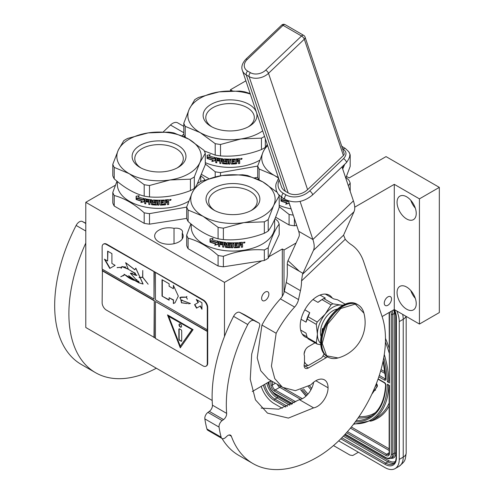 <?xml version="1.0" encoding="UTF-8"?>
<svg xmlns="http://www.w3.org/2000/svg" width="494" height="494" viewBox="0 0 494 494"><rect width="100%" height="100%" fill="white"/><g stroke="black" fill="none" stroke-linecap="round" stroke-linejoin="round"><path stroke-width="0.74" d="M382.103 316.561L394.286 309.528L419.437 324.052L439.327 312.566L439.327 187.374L386.042 156.61L349.097 177.939L346.492 176.432M252.261 391.526L271.021 380.695M115.368 185.225L85.789 202.305L85.789 327.497L212.179 400.467M419.437 324.052L419.437 198.86L439.327 187.374M397.053 292.59A13.566 7.83 60 0 1 399.862 286.378A13.566 7.83 60 0 1 410.316 290.015A13.566 7.83 60 0 1 416.238 303.662A13.566 7.83 60 0 1 413.429 309.874A13.566 7.83 60 0 1 402.974 306.237A13.566 7.83 60 0 1 397.053 292.59M397.053 202.342A13.566 7.83 60 0 1 399.862 196.137A13.566 7.83 60 0 1 410.316 199.767A13.566 7.83 60 0 1 416.238 213.42A13.566 7.83 60 0 1 413.429 219.632A13.566 7.83 60 0 1 402.974 215.995A13.566 7.83 60 0 1 397.053 202.342M394.539 309.676A16.074 9.281 60 0 1 396.416 317.982A1.007 0.58 180 0 1 396.12 317.568L394.274 309.534L394.286 184.336L419.437 198.86M387.889 296.894A5.125 2.958 -60 0 1 390.451 296.641A5.125 2.958 -60 0 1 391.236 300.747A5.125 2.958 -60 0 1 387.889 305.261A5.125 2.958 -60 0 1 385.326 305.52A5.125 2.958 -60 0 1 384.542 301.414A5.125 2.958 -60 0 1 387.889 296.894M354.723 207.177L394.286 184.336M284.019 292.491L284.019 249.97L296.085 242.999M282.309 296.283L282.309 248.982L284.019 249.97M265.259 292.053A5.125 2.958 -60 0 1 267.822 291.8A5.125 2.958 -60 0 1 268.606 295.906A5.125 2.958 -60 0 1 265.259 300.42A5.125 2.958 -60 0 1 262.697 300.679A5.125 2.958 -60 0 1 261.913 296.573A5.125 2.958 -60 0 1 265.259 292.053M224.48 336.494L224.48 282.37L261.684 260.894M268.921 256.713L282.309 248.982M85.789 202.305L224.48 282.37M230.445 90.871L230.445 89.747L232.347 90.847M245.882 80.831L230.445 89.747M158.827 230.198A14.27 8.237 -0 0 0 154.653 236.021A14.27 8.237 -0 0 0 163.458 243.635A14.27 8.237 -0 0 0 179.007 241.844A14.27 8.237 -0 0 0 183.188 236.021A14.27 8.237 -0 0 0 182.243 233.075A6.533 3.773 -0 0 0 182.552 231.921A6.533 3.773 -0 0 0 174.024 228.327A14.27 8.237 -0 0 0 158.827 230.198M182.243 238.973L182.243 233.075M174.024 243.715L174.024 228.327M415.3 298.351A13.566 7.83 60 0 1 410.78 290.521M415.3 208.104A13.566 7.83 60 0 1 410.78 200.274M402.666 314.369A20.093 11.603 60 0 1 403.234 319.291L399.257 321.588L399.257 459.414A20.093 11.603 -120 0 1 395.095 468.615L399.072 466.317A20.093 11.603 60 0 0 403.234 457.117L399.257 459.414M399.257 321.588A20.093 11.603 -120 0 0 396.818 310.992M261.215 386.357A20.093 11.603 -120 0 0 274.213 403.629L282.241 408.266M395.095 468.615A20.093 11.603 -120 0 1 385.048 467.62L338.68 440.852M333.493 445.569L349.962 455.073L352.722 455.517L356.526 453.325A6.027 3.483 60 0 1 356.514 453.331L358.403 452.238M388.784 385.03L387.382 384.221L389.451 385.419L389.451 453.43A5.026 2.902 60 0 1 385.9 455.48L346.492 432.732M383.745 357.687A80.886 46.702 -120 0 1 387.382 381.763L389.155 380.713M389.451 381.312L389.451 312.974A1.007 0.58 0 0 1 389.155 312.566L389.451 382.955L389.451 312.974A5.026 2.902 -120 0 0 389.414 312.344M371.859 394.132A2.853 1.649 -120 0 0 372.013 393.965L374.501 390.464L374.168 390.05M373.773 389.92L375.607 390.075L375.162 389.525L377.138 386.74A2.433 1.402 -120 0 0 376.409 383.535M374.501 390.464L374.069 390.705L373.655 390.192M372.291 393.218L374.069 390.705M375.817 385.042A0.982 0.568 60 0 1 375.829 385.882L374.995 387.055M375.162 389.525L376.712 386.987A2.433 1.402 -120 0 0 376.206 384.06M375.181 390.322L374.736 389.772M267.655 145.631A42.2 24.367 -0 0 0 263.185 151.757L267.229 144.359M278.56 178.087L274.102 175.29L259.115 169.01L259.115 179.909M279.184 206.64L289.089 214.445L289.089 224.968L275.596 217.175M296.696 225.431L294.393 225.783L294.393 218.583M345.998 177.612L348.77 179.989A47.226 27.263 180 0 1 350.19 183.052L350.19 191.283M350.19 183.052L348.332 185.75M289.089 224.968A47.226 27.263 -0 0 0 294.393 225.783M289.089 214.445A47.226 27.263 -0 0 0 293.232 215.118M279.184 205.325A41.7 24.076 -0 0 0 291.127 208.869M289.07 203.17L285.909 203.973L286.501 203.232M282.426 199.804L281.45 200.972A41.298 23.842 180 0 0 286.928 202.701L285.909 203.973M288.397 200.885L287.786 201.645A41.7 24.076 180 0 1 282.216 200.002L281.45 200.972M288.928 202.312L288.928 203.386L285.736 204.183M286.761 202.911A41.7 24.076 180 0 1 281.234 201.169M281.228 197.853L281.228 200.823M288.163 200.805L287.829 201.231A41.298 23.842 180 0 1 282.315 199.588L281.006 201.083L281.006 197.884L282.185 197.711M288.175 200.811L287.829 201.231M287.675 201.441A41.7 24.076 180 0 1 282.105 199.786M283.303 198.353L283.093 198.6A41.7 24.076 180 0 0 284.507 199.051M289.595 204.306L289.595 205.282L289.737 204.72M289.947 205.356A41.7 24.076 180 0 1 289.595 205.282M278.338 177.432A42.2 24.367 -0 0 1 274.102 175.29A42.2 24.367 -0 0 1 263.185 151.757L257.695 165.947L257.695 177.383A47.226 27.263 -0 0 0 258.72 179.711M348.727 151.819L348.77 151.856A47.226 27.263 180 0 1 350.19 154.918L350.19 166.355L345.775 178.136M342.404 168.096A42.2 24.367 -0 0 0 344.707 164.372L344.769 164.23A42.2 24.367 180 0 1 344.707 164.372L342.706 169.01M350.19 154.918L349.672 155.622M341.687 146.088L343.034 147.113M257.695 165.947A47.226 27.263 -0 0 0 259.115 169.01M184.83 137.054A47.226 27.263 -0 0 1 183.805 134.72L183.805 123.284L189.288 109.1A42.2 24.367 -0 0 1 200.212 98.176A42.2 24.367 -0 0 1 219.132 91.872L198.656 97.404A47.226 27.263 0 0 0 196.661 98.491A47.226 27.263 0 0 0 194.778 99.646L189.288 109.1A42.2 24.367 -0 0 0 200.212 132.633L185.225 126.347L185.225 137.252M262.691 130.854A42.2 24.367 -0 0 1 240.973 138.938L220.503 144.476L220.503 155.906C234.15 156.925 247.803 154.813 261.45 149.571L261.45 138.141L240.973 138.938A42.2 24.367 -0 0 1 200.212 132.633L215.199 143.655L215.199 155.091L204.275 150.96M248.105 126.939A24.262 14.005 180 0 0 254.317 117.578A24.262 14.005 180 0 0 247.21 107.673A24.262 14.005 -0 0 0 220.769 104.642A24.262 14.005 -0 0 0 205.794 117.578A24.262 14.005 -0 0 0 212.006 126.939M249.093 104.413A26.929 15.549 180 0 1 249.093 126.396A26.929 15.549 180 0 1 211.012 126.396L211.012 126.396A26.929 15.549 180 0 1 211.012 104.413A26.929 15.549 180 0 1 249.093 104.413M208.814 178.618L201.706 174.512M205.294 163.983L215.199 171.782L215.199 176.895M257.695 177.371L254.54 177.859M257.695 166.083L220.503 172.604L220.503 175.808M259.708 160.223A41.7 24.076 180 0 1 259.541 160.322A41.7 24.076 -0 0 1 205.294 162.668M215.199 171.782A47.226 27.263 -0 0 0 220.503 172.604M215.18 160.507L212.019 161.31L212.611 160.575M208.536 157.141L207.56 158.315A41.298 23.842 180 0 0 213.038 160.037L212.019 161.31M211.846 161.519L215.038 160.729L215.038 157.555L213.896 158.988A41.7 24.076 180 0 1 208.326 157.339L207.56 158.315M212.871 160.254A41.7 24.076 180 0 1 207.344 158.506M207.338 155.19L207.338 158.16M213.939 158.568A41.298 23.842 180 0 1 208.425 156.931L207.116 158.42L207.116 155.221L210.234 154.702L209.203 155.943A41.7 24.076 180 0 0 214.804 157.5L214.952 157.283M213.785 158.784A41.7 24.076 180 0 1 208.215 157.129M239.726 160.284L238.898 160.729L239.726 160.284L239.646 158.698M238.985 160.958L239.726 161.433L239.633 163.205A41.298 23.842 180 0 1 238.534 163.353M239.695 161.272L239.633 163.205M239.726 163.434A41.7 24.076 180 0 1 238.534 163.588L238.534 161.828L238.034 161.495A41.7 24.076 180 0 1 236.848 161.618L236.78 163.15L236.286 163.582A41.298 23.842 180 0 1 231.47 163.841L230.988 163.465M238.534 161.828L237.954 161.266A41.298 23.842 180 0 1 236.78 161.39M238.448 161.6L237.954 161.266L238.466 161.643M236.848 161.618L236.848 163.384L236.348 163.817A41.7 24.076 180 0 1 231.482 164.076L231.001 163.699L231.47 163.841M231.001 163.699L230.988 160.087M229.846 163.86A41.298 23.842 180 0 1 228.716 163.847L228.703 164.076A41.7 24.076 180 0 0 229.846 164.088L229.846 160.093A41.7 24.076 180 0 0 231.001 160.087M225.462 159.71L225.418 159.945A41.7 24.076 180 0 0 228.703 160.081L228.716 159.846A41.298 23.842 180 0 1 225.462 159.71L225.283 159.982M228 163.44L227.499 164.045L227.975 163.675L227.975 161.377L227.499 160.97A41.7 24.076 180 0 1 225.418 160.865L225.418 159.945M227.524 163.817A41.298 23.842 180 0 1 222.88 163.495L222.349 163.286L222.424 161.297L222.424 163.063M227.499 164.045A41.7 24.076 180 0 1 222.813 163.724L222.88 163.495M222.424 161.297A41.298 23.842 180 0 1 220.966 161.124L220.88 163.502A41.7 24.076 180 0 1 219.774 163.347L219.873 159.124A41.298 23.842 180 0 1 217.094 158.654L216.792 159.766A41.7 24.076 180 0 0 219.33 160.204L219.33 161.13A41.7 24.076 180 0 1 216.792 160.692L216.922 160.47A41.298 23.842 180 0 0 219.33 160.89M222.349 161.526A41.7 24.076 180 0 1 220.88 161.353M219.774 163.347L219.873 159.124M219.774 159.352A41.7 24.076 180 0 1 216.965 158.877L216.792 158.994M216.792 160.692L216.792 162.841A41.7 24.076 180 0 1 215.705 162.619L215.847 157.87L216.298 157.574M215.847 157.87L216.162 157.79L215.705 158.086L215.705 162.619M226.629 163.082L226.629 163.082A41.7 24.076 180 0 1 223.461 162.866L223.282 159.235L222.813 158.802A41.7 24.076 180 0 1 216.162 157.79M226.66 161.631L226.808 162.946L226.66 161.631A41.298 23.842 180 0 1 224.603 161.501L224.085 161.303L224.085 159.309L224.554 158.957L224.122 159.161M226.629 161.859A41.7 24.076 180 0 1 224.554 161.729L224.603 161.501M224.14 159.124L224.14 161.075M234.885 159.006L234.934 159.926L234.934 159A41.7 24.076 180 0 1 224.554 158.957M234.885 159.698A41.298 23.842 180 0 1 232.384 159.821L232.199 160.754A41.298 23.842 180 0 1 232.199 160.754L232.223 160.982A41.7 24.076 180 0 0 234.36 160.89L234.323 161.581A41.298 23.842 180 0 1 232.199 161.68L232.384 162.897M234.934 159.926A41.7 24.076 180 0 1 232.408 160.056L232.384 159.821M234.36 161.81A41.7 24.076 180 0 1 232.223 161.909L232.199 161.68M239.226 158.58L239.726 158.901L239.226 158.58A41.7 24.076 180 0 1 235.885 158.932L235.694 162.946A41.7 24.076 180 0 1 232.408 163.125L232.223 161.909M222.164 159.661L222.164 159.661A41.7 24.076 180 0 1 221.059 159.525L220.966 159.537M222.244 159.432A41.298 23.842 180 0 1 221.145 159.296M221.059 159.525L220.88 160.427A41.7 24.076 180 0 0 222.349 160.599L222.424 160.377A41.298 23.842 180 0 1 222.349 160.365M222.349 159.828L222.349 160.599M236.848 160.698A41.7 24.076 180 0 0 238.534 160.513L238.256 159.383A41.298 23.842 180 0 1 236.78 159.543L236.848 160.698L236.78 159.543M238.336 159.611A41.7 24.076 180 0 1 236.848 159.772M222.424 159.599L222.424 160.377M234.323 160.89L234.323 161.581M216.792 162.594A41.298 23.842 180 0 1 215.847 162.403M220.88 163.261A41.298 23.842 180 0 1 219.873 163.125M228.716 159.846L228.716 163.847M230.988 159.852A41.298 23.842 180 0 1 229.852 159.858L229.852 160.093M239.633 158.685L239.633 160.062M241.504 158.747L241.189 158.63L241.504 158.747M241.023 158.5L241.739 158.457L241.739 159.266L241.189 158.969L241.023 159.383L240.973 158.401M241.399 158.765L241.078 158.747M241.078 159.13L240.918 158.432M242.054 158.444L241.739 159.087M241.504 159.216L241.189 159.303M241.023 159.303L240.547 159.093M242.128 158.549L240.541 159.019L242.06 158.531M228.703 160.081L228.703 164.076M222.813 163.724L222.349 163.286M224.554 161.729L224.085 161.303M232.408 160.056L232.223 160.982M250.316 94.033A42.2 24.367 180 0 0 219.132 91.872L239.602 91.069A47.226 27.263 180 0 1 244.907 91.89L250.168 93.588M265.778 146.718L265.334 147.335A47.226 27.263 180 0 1 263.444 148.484A47.226 27.263 -0 0 1 261.45 149.571M265.334 138.715L265.334 147.335M261.45 138.141A47.226 27.263 -0 0 0 264.549 136.393M183.805 123.284A47.226 27.263 -0 0 0 185.225 126.347M215.199 155.091A47.226 27.263 -0 0 0 220.503 155.906M215.199 143.655A47.226 27.263 -0 0 0 220.503 144.476M188.103 221.473A47.226 27.263 -0 0 1 186.683 218.416L186.683 206.98L192.172 192.79A42.2 24.367 -0 0 1 203.096 181.866A42.2 24.367 -0 0 1 222.01 175.561L201.54 181.1A47.226 27.263 0 0 0 199.539 182.187A47.226 27.263 0 0 0 197.656 183.336L192.172 192.79A42.2 24.367 -0 0 0 203.096 216.323L188.103 210.036L188.103 221.473C198.1 230.371 208.091 236.138 218.082 238.781A47.226 27.263 -0 0 0 223.381 239.602L223.381 228.166L243.857 222.627A42.2 24.367 -0 0 0 273.695 205.399L268.211 219.589L268.211 231.025A47.226 27.263 180 0 1 266.328 232.18A47.226 27.263 -0 0 1 264.327 233.267C250.68 238.503 237.034 240.615 223.381 239.602M264.327 233.267L264.327 221.831L243.857 222.627A42.2 24.367 -0 0 1 203.096 216.323L218.082 227.345L218.082 238.781M250.983 210.635A24.262 14.005 180 0 0 257.195 201.274A24.262 14.005 180 0 0 250.088 191.369A24.262 14.005 -0 0 0 223.646 188.331A24.262 14.005 -0 0 0 208.672 201.274A24.262 14.005 -0 0 0 214.884 210.635M251.977 188.103A26.929 15.549 180 0 1 251.977 210.092A26.929 15.549 180 0 1 213.89 210.092L213.89 210.092A26.929 15.549 180 0 1 213.89 188.103A26.929 15.549 180 0 1 251.977 188.103M218.082 265.994L188.103 248.692L188.103 238.17C198.1 240.782 208.091 246.549 218.082 255.478L218.082 265.994A47.226 27.263 -0 0 0 223.381 266.816L264.327 260.48L264.327 249.964C250.68 248.914 237.034 251.026 223.381 256.293L223.381 266.816M274.991 218.644L277.764 221.022A47.226 27.263 180 0 1 279.184 224.078L279.184 234.601L268.211 258.245A47.226 27.263 180 0 1 264.327 260.48M279.184 224.078C275.522 228.802 271.867 236.682 268.211 247.722L268.211 258.245M268.211 247.722A47.226 27.263 180 0 1 266.328 248.871A47.226 27.263 0 0 1 264.327 249.964M274.633 219.484L274.633 226.987A41.7 24.076 180 0 1 262.419 244.011A41.7 24.076 -0 0 1 216.977 249.229A41.7 24.076 -0 0 1 191.234 226.987L191.234 224.134M190.882 223.844L186.683 235.107L186.683 245.629A47.226 27.263 -0 0 0 188.103 248.692M186.683 235.107A47.226 27.263 -0 0 0 188.103 238.17M218.082 255.478A47.226 27.263 -0 0 0 223.381 256.293M218.064 244.203L214.896 245.005L215.489 244.264M211.42 240.837L210.444 242.004A41.298 23.842 180 0 0 215.915 243.733L214.896 245.005M214.723 245.215L217.916 244.419L217.916 241.245L216.78 242.678A41.7 24.076 180 0 1 211.21 241.035L210.444 242.004M215.748 243.943A41.7 24.076 180 0 1 210.222 242.202M210.216 238.886L210.216 241.856M216.817 242.264A41.298 23.842 180 0 1 211.302 240.621L209.999 242.116L209.999 238.917L213.112 238.392L212.087 239.633A41.7 24.076 180 0 0 217.681 241.189L217.829 240.973M216.662 242.474A41.7 24.076 180 0 1 211.092 240.819M242.61 243.974L241.776 244.425L242.61 243.974L242.523 242.387M241.862 244.647L242.61 245.129L242.517 246.901A41.298 23.842 180 0 1 241.412 247.043M242.579 244.962L242.517 246.901M242.61 247.124A41.7 24.076 180 0 1 241.412 247.278L241.412 245.518L240.911 245.191A41.7 24.076 180 0 1 239.726 245.314L239.658 246.846L239.17 247.278A41.298 23.842 180 0 1 234.347 247.537L233.872 247.154M241.412 245.518L240.837 244.962A41.298 23.842 180 0 1 239.658 245.086M241.331 245.29L240.837 244.962L241.344 245.333M239.726 245.314L239.726 247.074L239.232 247.506A41.7 24.076 180 0 1 234.366 247.766L233.878 247.389L234.347 247.537M233.872 243.548L233.872 243.548A41.298 23.842 180 0 1 232.73 243.554L232.73 247.784A41.7 24.076 180 0 1 231.581 247.772L231.593 247.537A41.298 23.842 180 0 0 232.73 247.55M232.73 243.783A41.7 24.076 180 0 0 233.878 243.777L233.878 247.389M228.345 243.406L228.296 243.635A41.7 24.076 180 0 0 231.581 243.77L231.593 243.542A41.298 23.842 180 0 1 228.345 243.406L228.16 243.678M230.877 247.136L230.383 247.735L230.859 247.364L230.859 245.067L230.383 244.666A41.7 24.076 180 0 1 228.296 244.561L228.296 243.635M230.402 247.506A41.298 23.842 180 0 1 225.764 247.185L225.227 246.981L225.301 244.993L225.301 246.753M230.383 247.735A41.7 24.076 180 0 1 225.69 247.414L225.764 247.185M225.301 244.993A41.298 23.842 180 0 1 223.844 244.814L223.757 247.191A41.7 24.076 180 0 1 222.652 247.037L222.751 242.813A41.298 23.842 180 0 1 219.972 242.35L219.669 243.456A41.7 24.076 180 0 0 222.207 243.9L222.207 244.826A41.7 24.076 180 0 1 219.669 244.382L219.799 244.166A41.298 23.842 180 0 0 222.207 244.586M225.227 245.215A41.7 24.076 180 0 1 223.757 245.043M222.652 247.037L222.751 242.813M222.652 243.042A41.7 24.076 180 0 1 219.849 242.566L219.669 242.684M219.669 244.382L219.669 246.531A41.7 24.076 180 0 1 218.589 246.315L218.725 241.56L219.175 241.263M218.725 241.56L219.04 241.486L218.589 241.776L218.589 246.315M229.506 246.778L229.506 246.778A41.7 24.076 180 0 1 226.338 246.555L226.159 242.924L225.69 242.492A41.7 24.076 180 0 1 219.04 241.486M229.537 245.32L229.691 246.636L229.537 245.32A41.298 23.842 180 0 1 227.487 245.191L226.962 244.999L226.962 242.999L227.431 242.647L226.999 242.85M229.506 245.549A41.7 24.076 180 0 1 227.431 245.425L227.487 245.191M227.018 242.82L227.018 244.771M237.768 242.696L237.812 243.616L237.812 242.696A41.7 24.076 180 0 1 227.431 242.647M237.768 243.388A41.298 23.842 180 0 1 235.268 243.511L235.101 244.678A41.7 24.076 180 0 0 237.244 244.579L237.2 245.271A41.298 23.842 180 0 1 235.076 245.37L235.268 246.586M237.812 243.616A41.7 24.076 180 0 1 235.286 243.746L235.268 243.511M237.244 245.506A41.7 24.076 180 0 1 235.101 245.598L235.076 245.37M242.103 242.27L242.61 242.591L242.103 242.27A41.7 24.076 180 0 1 238.769 242.622L238.577 246.636A41.7 24.076 180 0 1 235.286 246.821L235.101 245.598M225.048 243.351L225.048 243.351A41.7 24.076 180 0 1 223.936 243.215L223.844 243.227M225.122 243.122A41.298 23.842 180 0 1 224.023 242.992M223.936 243.215L223.757 244.116A41.7 24.076 180 0 0 225.227 244.295L225.301 244.067A41.298 23.842 180 0 1 225.227 244.061M225.227 243.517L225.227 244.295M239.726 244.388A41.7 24.076 180 0 0 241.412 244.209L241.14 243.079A41.298 23.842 180 0 1 239.658 243.233L239.726 244.388L239.658 243.233M241.22 243.307A41.7 24.076 180 0 1 239.726 243.462M225.301 243.289L225.301 244.067M237.2 244.579L237.2 245.271M219.669 246.29A41.298 23.842 180 0 1 218.725 246.092M223.757 246.957A41.298 23.842 180 0 1 222.751 246.815M231.593 243.542L231.593 247.537M242.517 242.375L242.517 243.752M244.388 242.443L244.067 242.319L244.388 242.443M243.9 242.196L244.616 242.146L244.616 242.955L244.067 242.659L243.9 243.073L243.857 242.091M244.277 242.455L243.956 242.437M243.956 242.826L243.795 242.128M244.931 242.134L244.616 242.776M244.388 242.912L244.067 242.992M243.9 242.999L243.431 242.782M245.005 242.239L243.419 242.708L244.938 242.221M231.581 243.77L231.581 247.772M225.69 247.414L225.227 246.981M227.431 245.425L226.962 244.999M235.286 243.746L235.101 244.678M276.967 192.197L262.771 181.866A42.2 24.367 180 0 0 222.01 175.561L242.486 174.765A47.226 27.263 180 0 1 247.784 175.586L262.771 181.866A42.2 24.367 180 0 1 273.695 205.399L279.184 195.951L279.184 207.387C275.522 218.391 271.867 226.271 268.211 231.025M278.752 194.871A47.226 27.263 180 0 1 279.184 195.951M264.327 221.831A47.226 27.263 -0 0 0 268.211 219.589M186.683 206.98A47.226 27.263 -0 0 0 188.103 210.036M218.082 227.345A47.226 27.263 -0 0 0 223.381 228.166M114.213 178.816A47.226 27.263 -0 0 1 112.793 175.753L112.793 164.317L118.282 150.133A42.2 24.367 -0 0 1 129.206 139.209A42.2 24.367 -0 0 1 148.12 132.905L127.65 138.437A47.226 27.263 0 0 0 125.649 139.524A47.226 27.263 0 0 0 123.766 140.679L118.282 150.133A42.2 24.367 -0 0 0 129.206 173.666L114.213 167.38L114.213 178.816C124.21 187.708 134.201 193.475 144.192 196.118A47.226 27.263 -0 0 0 149.491 196.939L149.491 185.503L169.967 179.97A42.2 24.367 -0 0 0 199.804 162.742L194.321 176.932L194.321 188.362A47.226 27.263 180 0 1 192.438 189.517A47.226 27.263 -0 0 1 190.437 190.604C176.79 195.84 163.144 197.952 149.491 196.939M190.437 190.604L190.437 179.174L169.967 179.97A42.2 24.367 -0 0 1 129.206 173.666L144.192 184.688L144.192 196.118M177.093 167.972A24.262 14.005 180 0 0 183.305 158.611A24.262 14.005 180 0 0 176.197 148.706A24.262 14.005 -0 0 0 149.756 145.668A24.262 14.005 -0 0 0 134.782 158.611A24.262 14.005 -0 0 0 140.994 167.972M178.087 145.44A26.929 15.549 180 0 1 178.087 167.429A26.929 15.549 180 0 1 140 167.429L140 167.429A26.929 15.549 180 0 1 140 145.44A26.929 15.549 180 0 1 178.087 145.44M144.192 223.337L114.213 206.029L114.213 195.507C124.21 198.119 134.201 203.892 144.192 212.815L144.192 223.337A47.226 27.263 -0 0 0 149.491 224.159L186.683 218.404M186.683 207.116L149.491 213.636L149.491 224.159M201.095 175.988L203.874 178.359A47.226 27.263 180 0 1 204.695 179.958M188.696 201.256A41.7 24.076 180 0 1 188.529 201.354A41.7 24.076 -0 0 1 143.087 206.572A41.7 24.076 -0 0 1 117.344 184.33L117.344 181.477M116.992 181.181L112.793 192.45L112.793 202.972A47.226 27.263 -0 0 0 114.213 206.029M112.793 192.45A47.226 27.263 -0 0 0 114.213 195.507M144.192 212.815A47.226 27.263 -0 0 0 149.491 213.636M144.174 201.54L141.006 202.342L141.599 201.601M137.53 198.174L136.554 199.341A41.298 23.842 180 0 0 142.025 201.07L141.006 202.342M140.833 202.552L144.026 201.756L144.026 198.582L142.89 200.021A41.7 24.076 180 0 1 137.32 198.372L136.554 199.341M141.858 201.286A41.7 24.076 180 0 1 136.332 199.539M136.325 196.223L136.325 199.193M142.927 199.601A41.298 23.842 180 0 1 137.412 197.958L136.109 199.453L136.109 196.254L139.222 195.735L138.197 196.976A41.7 24.076 180 0 0 143.791 198.532L143.939 198.316M142.772 199.817A41.7 24.076 180 0 1 137.202 198.156M168.72 201.317L167.972 201.99L168.72 201.317L168.633 199.724L168.627 201.089M167.972 201.99L168.72 202.466L168.627 204.238A41.298 23.842 180 0 1 167.522 204.38M168.689 202.305L168.627 204.238M168.72 204.467A41.7 24.076 180 0 1 167.522 204.621L167.522 202.855L167.021 202.528A41.7 24.076 180 0 1 165.836 202.651L165.768 204.183L165.28 204.615A41.298 23.842 180 0 1 160.457 204.874L159.982 204.497M167.522 202.855L166.947 202.299A41.298 23.842 180 0 1 165.768 202.423M167.441 202.633L166.947 202.299L167.454 202.67M165.836 202.651L165.836 204.411L165.342 204.843A41.7 24.076 180 0 1 160.476 205.109L159.988 204.726L160.457 204.874M159.982 200.885L159.982 200.885A41.298 23.842 180 0 1 158.84 200.891L158.84 205.121A41.7 24.076 180 0 1 157.691 205.109L157.703 204.88A41.298 23.842 180 0 0 158.84 204.893M158.84 201.126A41.7 24.076 180 0 0 159.988 201.12L159.988 204.726M154.455 200.743L154.406 200.978A41.7 24.076 180 0 0 157.691 201.114L157.703 200.879A41.298 23.842 180 0 1 154.455 200.743L154.27 201.015M156.987 204.473L156.487 205.078L156.969 204.707L156.969 202.404L156.487 202.003A41.7 24.076 180 0 1 154.406 201.898L154.406 200.978M156.512 204.843A41.298 23.842 180 0 1 151.874 204.528L151.337 204.318L151.411 202.33L151.411 204.09M156.487 205.078A41.7 24.076 180 0 1 151.8 204.757L151.874 204.528M151.411 202.33A41.298 23.842 180 0 1 149.954 202.157L149.867 204.535A41.7 24.076 180 0 1 148.762 204.38L148.861 200.156A41.298 23.842 180 0 1 146.082 199.687L145.779 200.799A41.7 24.076 180 0 0 148.317 201.237L148.317 202.163A41.7 24.076 180 0 1 145.779 201.725L145.909 201.503A41.298 23.842 180 0 0 148.317 201.923M151.337 202.559A41.7 24.076 180 0 1 149.867 202.386M148.762 204.38L148.861 200.156M148.762 200.379A41.7 24.076 180 0 1 145.958 199.909L145.779 200.027M145.779 201.725L145.779 203.874A41.7 24.076 180 0 1 144.699 203.652L144.835 198.897L145.285 198.607M144.835 198.897L145.15 198.823L144.699 199.119L144.699 203.652M155.616 204.115L155.616 204.115A41.7 24.076 180 0 1 152.448 203.892L152.269 200.268L151.8 199.835A41.7 24.076 180 0 1 145.15 198.823M155.647 202.663L155.801 203.973L155.647 202.663A41.298 23.842 180 0 1 153.597 202.534L153.072 202.336L153.072 200.342L153.541 199.99L153.109 200.194M155.616 202.892A41.7 24.076 180 0 1 153.541 202.762L153.597 202.534M153.128 200.156L153.128 202.108M163.878 200.039L163.922 200.959L163.922 200.033A41.7 24.076 180 0 1 153.541 199.99M163.878 200.731A41.298 23.842 180 0 1 161.377 200.854L161.186 201.787A41.298 23.842 180 0 1 161.186 201.787L161.211 202.015A41.7 24.076 180 0 0 163.353 201.923L163.31 202.614A41.298 23.842 180 0 1 161.186 202.707L161.377 203.929M163.922 200.959A41.7 24.076 180 0 1 161.396 201.083L161.377 200.854M163.353 202.843A41.7 24.076 180 0 1 161.211 202.941L161.186 202.707M168.213 199.607L168.72 199.928L168.213 199.607A41.7 24.076 180 0 1 164.879 199.965L164.687 203.979A41.7 24.076 180 0 1 161.396 204.158L161.211 202.941M151.158 200.688L151.158 200.688A41.7 24.076 180 0 1 150.046 200.558L149.954 200.564M151.232 200.459A41.298 23.842 180 0 1 150.133 200.329M150.046 200.558L149.867 201.459A41.7 24.076 180 0 0 151.337 201.632L151.411 201.404A41.298 23.842 180 0 1 151.337 201.398M151.337 200.86L151.337 201.632M165.836 201.725A41.7 24.076 180 0 0 167.522 201.546L167.25 200.416A41.298 23.842 180 0 1 165.768 200.576L165.836 201.725L165.768 200.576M167.33 200.644A41.7 24.076 180 0 1 165.836 200.805M151.411 200.632L151.411 201.404M163.31 201.923L163.31 202.614M145.779 203.627A41.298 23.842 180 0 1 144.835 203.435M149.867 204.294A41.298 23.842 180 0 1 148.861 204.152M157.703 200.879L157.703 204.88M170.498 199.78L170.177 199.656L170.498 199.78M170.01 199.533L170.726 199.49L170.726 200.298L170.405 199.965L170.01 200.41L169.967 199.428M170.387 199.792L170.066 199.774M170.066 200.163L169.905 199.465M171.041 199.477L170.726 200.119M170.498 200.249L170.177 200.336M170.01 200.336L169.541 200.119M171.115 199.582L169.528 200.051L171.048 199.564M157.691 201.114L157.691 205.109M151.8 204.757L151.337 204.318M153.541 202.762L153.072 202.336M161.396 201.083L161.211 202.015M205.294 153.288A47.226 27.263 180 0 0 203.874 150.232L188.881 139.209A42.2 24.367 180 0 0 148.12 132.905L168.596 132.102A47.226 27.263 180 0 1 173.894 132.923L188.881 139.209A42.2 24.367 180 0 1 199.804 162.742L205.294 153.288L205.294 164.724L197.23 183.916M194.766 187.751L194.321 188.362M190.437 179.174A47.226 27.263 -0 0 0 194.321 176.932M112.793 164.317A47.226 27.263 -0 0 0 114.213 167.38M144.192 184.688A47.226 27.263 -0 0 0 149.491 185.503M315.018 342.824L308.386 346.652A6.027 3.483 120 0 0 304.125 354.037A6.027 3.483 120 0 0 304.477 355.797L304.477 363.349A6.027 3.483 120 0 0 304.125 365.523A6.027 3.483 120 0 0 305.372 368.283A6.027 3.483 120 0 0 308.386 367.981L326.145 357.73A6.027 3.483 120 0 0 327.423 356.761M261.128 408.075L278.77 409.18L299.401 399.671L313.61 407.877L288.385 418.091L267.47 413.12L255.466 399.868L250.254 379.299L251.712 354.037L259.399 326.725A4.02 2.322 120 0 0 258.936 323.057A4.02 2.322 120 0 0 258.862 323.02L253.953 320.569A6.027 3.483 120 0 0 247.784 324.552A128.613 74.254 120 0 0 226.647 413.379A5.026 2.902 -60 0 1 223.541 419.591L222.133 420.604A5.026 2.902 120 0 0 219.058 427.1A140.667 81.214 120 0 0 221.133 437.184A5.026 2.902 120 0 0 222.053 438.499A128.613 74.254 120 0 0 238.75 455.369L252.959 463.57A128.613 74.254 120 0 0 317.265 457.203A96.46 55.692 120 0 0 382.134 316.654L363.751 261.937A80.38 46.411 120 0 0 351.259 244.66A80.38 46.411 -60 0 1 345.244 239.275L343.577 235.15L354 211.747A40.193 14.9 -133.6 0 0 353.414 200.879L341.99 166.879M229.167 434.979L231.359 436.245A5.026 2.902 -60 0 0 230.519 435.177A5.026 2.902 -60 0 0 226.968 436.202L225.604 437.468A5.026 2.902 120 0 1 222.053 438.499L207.844 430.293A5.026 2.902 -60 0 1 206.924 428.977A140.667 81.214 120 0 1 204.849 418.9A5.026 2.902 -60 0 1 207.925 412.397L209.333 411.385A5.026 2.902 120 0 0 212.439 405.173L226.647 413.379M247.784 324.552L233.576 316.345A128.613 74.254 120 0 0 212.439 405.173M233.576 316.345A6.027 3.483 -60 0 1 239.738 312.362L244.654 314.814A4.02 2.322 -60 0 1 244.721 314.857A4.02 2.322 -60 0 1 244.796 314.9M299.401 399.671A15.271 8.818 120 0 0 313.634 382.251M300.068 201.391L312.875 239.497A40.193 14.9 46.4 0 1 313.455 250.365L302.946 273.336A53.568 7.299 -46.8 0 1 302.489 274.293L301.531 280.919A40.193 23.206 -60 0 1 300.438 290.688L286.23 282.488L284.309 291.367A10.047 5.798 120 0 1 280.394 298.858A78.169 45.133 120 0 0 261.937 325.064L257.226 357.922L260.752 370.759L268.285 379.12L282.5 387.321L295.344 390.674L310.825 384.882A17.284 9.979 120 0 1 324.484 379.886A17.284 9.979 120 0 1 328.065 387.796A15.271 8.818 120 0 1 313.61 407.877M286.23 282.488A40.193 23.206 120 0 0 287.323 272.713L287.286 264.296A40.193 14.9 -133.6 0 1 288.027 260.616L298.956 236.731A20.093 7.447 46.4 0 0 298.666 231.291L288.453 200.904M231.359 436.245A128.613 74.254 120 0 0 252.959 463.57M261.937 325.064L276.152 333.271L271.434 366.11L274.769 378.632L282.5 387.321M300.438 290.688L298.518 299.568A10.047 5.798 -60 0 1 294.603 307.064A78.169 45.133 120 0 0 276.152 333.271M332.283 298.092A24.113 13.925 120 0 0 329.325 295.208A24.113 13.925 120 0 0 310.738 301.667A24.113 13.925 120 0 0 300.216 325.935A24.113 13.925 120 0 0 305.212 336.976A24.113 13.925 120 0 0 307.422 337.853M304.125 365.443A18.087 10.442 120 0 0 304.668 365.801A18.087 10.442 120 0 0 304.829 365.893L308.46 365.437L321.81 357.73A16.074 9.281 120 0 0 324.07 353.92M305.422 349.746A16.074 9.281 120 0 0 304.125 354.062M304.477 361.682A16.074 9.281 120 0 0 308.46 365.437M343.034 305.187L340.854 305.057A22.107 12.764 120 0 0 333.042 307.151A22.107 12.764 120 0 0 325.225 314.079L317.21 322.039A24.817 14.326 120 0 0 316.302 324.373L317.407 334.203L316.302 342.793A24.817 14.326 120 0 0 317.21 344.083L320.767 344.75M331.023 304.847A24.817 14.326 -60 0 1 331.931 304.298A24.817 14.326 -60 0 1 332.839 303.798L323.786 298.574A24.817 14.326 120 0 0 322.878 299.068A24.817 14.326 120 0 0 321.971 299.617L331.023 304.847L325.225 314.079A22.107 12.764 120 0 0 317.407 334.203M300.636 330.041L306.039 333.166L307.249 337.569A24.817 14.326 -60 0 0 308.157 338.859L317.21 344.083M302.254 334.092L307.021 336.846M307.249 337.569L316.302 342.793M304.823 309.818L309.732 312.653L308.157 316.808A24.817 14.326 120 0 0 307.249 319.143L316.302 324.373M307.249 319.143L306.039 322.156L301.068 319.285M308.157 316.808L317.21 322.039M321.971 299.617L317.982 302.384L312.992 299.5M320.05 295.06L325.361 298.123L323.786 298.574M342.614 305.403A22.107 12.764 120 0 0 340.854 305.057L332.839 303.798M325.348 294.091L333.617 298.864L337.606 299.809L345.22 304.205M317.407 334.24A22.107 12.764 120 0 0 320.686 343.386M337.186 309.096A17.784 10.269 120 0 0 320.464 332.462A17.784 10.269 -60 0 0 321.168 336.84M309.732 312.653A23.107 13.344 120 0 0 306.039 322.156M322.878 299.068L321.674 299.765A23.107 13.344 120 0 0 317.982 302.384M332.03 358.397A30.14 17.401 -60 0 1 327.948 357.063C330.869 358.7 334.234 359.002 338.057 357.965L326.651 355.816L322.249 343.429L327.522 324.237L340.712 308.515L355.254 304.082L363.917 313.159C362.911 309.337 360.966 306.564 358.094 304.854A30.14 17.401 -60 0 1 361.281 307.725M322.452 331.554L322.452 328.516A16.58 9.571 120 0 0 322.026 332.376A16.58 9.571 120 0 0 322.039 332.962M322.452 328.516L323.323 329.016M265.716 70.129A3.013 1.118 -133.6 0 1 268.508 73.316L307.589 189.64A14.067 10.232 161.4 0 1 288.181 192.907L285.341 191.264A14.067 10.232 161.4 0 1 281.463 186.738L242.381 70.414A14.067 10.232 -18.6 0 0 246.259 74.946L249.1 76.589A14.067 10.232 -18.6 0 0 268.508 73.316L304.316 39.205L343.398 155.53A3.013 2.192 161.4 0 0 344.127 153.338L305.045 37.013A3.013 2.192 161.4 0 1 304.316 39.205A3.013 1.118 46.4 0 0 301.531 36.013A3.013 1.741 -60 0 1 303.693 35.364L285.223 24.7A3.013 3.013 0 0 0 281.636 25.126A3.013 1.118 -133.6 0 1 283.056 25.348L247.247 59.465A11.053 8.04 -18.6 0 0 247.624 71.056L250.47 72.698A11.053 8.04 -18.6 0 0 265.716 70.129L301.531 36.013L283.056 25.348A3.013 1.741 -60 0 1 285.223 24.7M307.589 189.64L343.398 155.53M85.789 243.048A128.613 74.254 120 0 0 68.882 313.795A128.613 74.254 120 0 0 95.521 372.674A128.613 74.254 120 0 0 156.351 368.234M95.521 372.674L81.306 364.467A128.613 74.254 -60 0 1 54.673 305.595A128.613 74.254 -60 0 1 76.132 225.449A6.027 3.483 -60 0 1 82.3 221.466L85.789 223.208M183.805 132.719L170.479 125.025L163.279 131.886M170.479 125.025A10.047 5.798 -60 0 1 177.698 122.858L183.805 126.39M183.805 134.072L182.02 135.77M206.239 366.054A6.027 3.483 -120 0 0 206.461 365.943A6.027 3.483 -120 0 0 207.708 363.183L207.708 307.398A6.027 3.483 -120 0 0 203.448 300.012L106.821 244.227A6.027 3.483 -120 0 0 103.808 243.925A6.027 3.483 -120 0 0 103.604 244.061M207.282 331.431L155.419 301.488L155.419 338.409L203.022 365.887A6.027 3.483 -120 0 0 206.035 366.19A6.027 3.483 -120 0 0 207.282 363.43L207.282 307.645A6.027 3.483 -120 0 0 203.022 300.259L154.282 271.793L153.998 299.031L102.135 269.082L102.135 246.932A6.027 3.483 -120 0 1 103.382 244.172L103.808 243.925M102.419 269.249L102.135 302.723A6.027 3.483 -120 0 0 106.395 310.102L155.419 338.081M154.282 271.793L106.395 244.474A6.027 3.483 -120 0 0 103.382 244.172M201.941 309.293L201.941 302.729L196.26 299.45L198.094 302.631L194.543 304.681L196.55 308.163L200.107 306.113L201.941 309.293M173.382 303.551L175 302.81L178.322 296.11L173.382 285.341L173.382 288.7L169.115 286.242L169.115 283.778L162.013 279.678L162.013 296.085L169.115 300.185L169.115 297.728L173.382 300.185L173.382 303.551L174.876 302.878M190.431 303.52L181.168 300.056L181.459 302.803L180.347 297.431L186.287 297.184L187.331 299.173L186.399 297.184L186.917 296.456L186.269 297.067L180.273 297.32L181.526 302.915L181.236 300.167L190.431 303.52M181.601 302.816L186.757 303.538L181.601 302.816M155.419 272.774L155.419 299.846L207.282 329.794M155.419 301.488L207.566 331.27M180.285 347.844L193.074 329.646L167.497 314.882L180.285 347.844M102.419 270.558L154.282 300.506L154.282 337.421M153.998 337.587L154.282 300.506M102.135 270.724L153.998 300.667M104.419 259.165L109.773 268.433L115.121 265.34L111.91 263.487L111.91 253.601L107.63 251.131L107.63 261.017L104.419 259.165M134.282 280.401C131.237 279.481 128.107 277.591 124.889 274.732L138.771 282.772L143.019 284.044L135.745 268.174L134.813 269.792L125.618 262.728L128.384 269.31L133.145 272.138L136.622 275.442L130.614 273.367L138.771 282.772M138.765 281.413L137.468 280.87L137.369 281.876L128.662 275.683L133.263 279.678L124.062 274.219M135.189 273.077L135.337 275.195L130.675 273.096L130.391 273.645M135.492 279.264L136.968 279.74M128.354 269.057L122.043 266.525L121.314 267.266L117.134 267.6L121.234 267.421L121.123 268.366L122.142 266.698L128.378 269.255M131.737 271.601L134.479 272.688M117.251 267.779L117.609 267.544M117.251 267.532L121.234 267.421M143.093 283.994L135.813 268.137M134.881 269.743L125.797 262.759M123.265 275.8L124.55 274.701L120.771 276.757L124.729 274.818M123.167 275.627L120.771 276.757M139.098 277.523L142.68 277.35L148.144 284.211L142.76 277.251L142.76 270.477L142.612 277.165L139.098 277.523M153.998 271.953L153.998 299.031M200.107 306.113L200.391 305.947L201.941 308.639M194.543 304.681L194.827 304.52L196.834 307.997M198.094 302.631L194.827 304.52M196.828 299.778L198.378 302.464M162.013 296.085L169.115 299.858M162.298 279.839L162.298 295.918M173.382 288.7L173.666 285.742M173.382 300.185L173.666 303.384M169.115 297.728L173.666 300.025M180.347 297.283L179.773 298.043M181.31 300.13L182.175 300.056M186.911 303.433L187.553 303.489M188.498 303.816L190.425 303.501M186.269 297.067L186.831 296.406M181.73 297.079L186.429 297.098M181.249 300.019L181.07 300.34M180.421 297.388L181.872 296.999M181.743 302.736L186.627 303.427M167.948 315.141L180.508 347.523M104.987 259.492L110.057 268.267M107.63 261.017L107.914 251.292M134.399 280.339L133.263 279.678M135.492 280.993L139.086 282.611M136.696 275.386L130.768 273.275L132.608 273.398M135.066 275.072L136.752 275.349M122.074 266.507L121.154 268.199M122.142 266.698L125.847 267.063M136.937 275.01L135.467 275.244L135.375 273.188M130.749 273.059L130.54 273.41M139.098 282.432L137.523 281.938L137.573 281.043L138.9 281.679M137.53 280.845L137.418 281.617M135.239 273.126L135.14 274.491M139.147 277.708L142.76 277.202M169.01 316.246L192.129 329.591L180.285 346.201L168.726 316.413L169.01 316.246M137.628 281.018L138.777 281.432M168.726 316.413L192.129 329.591M191.845 329.757L180.285 346.201M181.564 326.299A1.809 1.044 -120 0 0 180.773 324.478A1.809 1.044 -120 0 0 179.384 323.996A1.809 1.044 -120 0 0 179.007 324.824A1.809 1.044 -120 0 0 179.797 326.645A1.809 1.044 -120 0 0 181.193 327.127A1.809 1.044 -120 0 0 181.564 326.299M180.995 341.218A1.007 0.58 -120 0 0 181.496 341.268A1.007 0.58 -120 0 0 181.706 340.804L181.706 330.961A1.007 0.58 -120 0 0 180.995 329.733L179.575 328.911A1.007 0.58 -120 0 0 179.075 328.862A1.007 0.58 -120 0 0 178.865 329.319L178.865 339.162A1.007 0.58 -120 0 0 179.575 340.397L181.279 341.051A1.007 0.58 -120 0 0 181.619 341.15M179.532 323.934A1.809 1.044 -120 0 0 179.291 324.657A1.809 1.044 -120 0 0 179.989 326.38A1.809 1.044 -120 0 0 181.323 327.028M179.236 328.813A1.007 0.58 -120 0 0 179.149 329.158L179.149 339.001A1.007 0.58 -120 0 0 179.859 340.23L181.279 341.051M405.994 316.29A10.047 5.798 180 0 1 403.234 319.291L403.234 457.117A10.047 5.798 180 0 0 406.179 453.017L406.179 316.395M396.416 317.982L396.416 457.777A16.074 9.281 60 0 1 385.048 464.341L340.792 438.789M285.785 407.031L274.213 400.35A16.074 9.281 60 0 1 263.413 385.085M396.416 457.777A1.007 0.58 180 0 1 396.12 457.364L396.12 317.568M396.12 457.364C396.027 460.674 395.083 462.841 393.292 463.854A15.073 8.701 60 0 1 385.758 463.106L341.823 437.746M385.048 464.341A1.007 0.58 -60 0 1 385.758 463.106L387.889 461.878L343.342 436.159M287.446 406.352L274.923 399.121A15.073 8.701 60 0 1 264.691 384.351M274.213 400.35A1.007 0.58 -60 0 1 274.923 399.121L277.054 397.886A15.073 8.701 60 0 1 266.822 383.122M394.243 463.119A15.073 8.701 60 0 1 387.889 461.878A1.007 0.58 -60 0 0 388.599 460.649L344.343 435.097M289.811 405.253L277.054 397.886A1.007 0.58 -60 0 0 277.764 396.657A14.067 8.12 60 0 1 272.558 391.958M395.33 461.501A14.067 8.12 60 0 1 388.599 460.649M291.306 404.475L277.764 396.657M269.286 386.283A14.067 8.12 60 0 1 268.112 382.375M390.933 458.259A10.047 5.798 -120 0 0 395.706 453.264L395.706 313.918M395.706 453.264A1.007 0.58 -0 0 0 394.286 453.264L394.286 313.468A9.04 5.224 -120 0 0 393.65 309.899M395.589 313.412A1.007 0.58 -0 0 0 394.286 313.468L392.718 314.369L392.718 454.165L394.286 453.264A9.04 5.224 -120 0 1 392.409 457.401L390.847 458.309A9.04 5.224 60 0 0 392.718 454.165A1.007 0.58 180 0 1 391.297 454.165A8.04 4.644 60 0 1 385.616 457.45L345.232 434.133M392.088 310.8A9.04 5.224 60 0 1 392.718 314.369A1.007 0.58 180 0 1 391.297 314.369L391.297 454.165M345.028 434.356L385.82 457.907A1.007 0.58 -60 0 1 385.616 457.45M292.59 403.74L274.781 393.459A8.04 4.644 60 0 1 269.094 383.616L269.094 381.806M292.3 403.913L274.985 393.916A1.007 0.58 -60 0 1 274.781 393.459M274.985 393.916C271.212 391.334 269.15 387.765 268.804 383.202A1.007 0.58 -0 0 0 269.094 383.616M390.84 311.516A8.04 4.644 60 0 1 391.297 314.369M300.92 389.809A80.886 46.702 -120 0 0 306.138 395.997M272.367 381.473L272.367 385.005A1.007 0.58 180 0 1 270.94 385.005A5.026 2.902 -120 0 0 274.497 391.162L294.399 402.653M270.94 385.005L270.94 380.738M353.871 423.766A80.886 46.702 -120 0 0 387.382 384.221M387.382 381.763L389.451 382.955M307.002 395.157A78.873 45.541 60 0 1 302.137 389.433M378.12 378.873L384.493 382.554A2.007 1.161 60 0 1 385.913 385.092A78.873 45.541 60 0 1 355.211 421.981M383.202 360.534A78.873 45.541 60 0 1 385.913 379.194A2.007 1.161 60 0 1 384.493 380.09L378.824 376.817M275.43 383.239L272.367 385.005A4.02 2.322 -120 0 0 275.207 389.933A1.007 0.58 120 0 0 274.497 391.162M300.655 399.374L279.752 387.302L275.207 389.933L295.807 401.826M389.451 453.43A1.007 0.58 180 0 1 389.155 453.017L389.155 385.586L388.08 384.968M389.155 453.017L388.617 454.449A4.02 2.322 60 0 1 386.611 454.252L347.455 431.639M385.9 455.48A1.007 0.58 -60 0 1 386.611 454.252L389.155 452.776M353.469 424.284L371.852 420.487A81.887 47.282 -120 0 0 388.778 385.363M384.276 354.439A81.887 47.282 60 0 1 388.784 380.93L389.155 381.146M307.96 394.107A77.873 44.96 60 0 1 303.526 388.914M384.493 382.554A1.007 0.58 120 0 0 384.703 383.017L378.021 379.157M385.913 385.092A1.007 0.605 -177.7 0 1 385.616 384.641C384.764 400.418 379.503 411.206 369.845 417.004A77.873 44.96 60 0 1 356.193 420.647M384.493 380.09A1.007 0.58 -60 0 1 385.203 378.861L379.275 375.44M385.913 379.194A1.007 0.556 177.8 0 1 385.616 378.824L385.703 378.91M385.647 378.941A1.007 0.58 60 0 1 385.203 378.861L385.61 378.626M280.462 386.147A1.007 0.58 -60 0 1 279.752 387.302A4.02 2.322 60 0 1 277.332 384.338M389.155 450.466L350.437 428.113M371.852 420.487L376.397 417.856A81.887 47.282 -120 0 0 389.155 402.95M389.155 352.938A81.887 47.282 -120 0 0 385.425 342.009M310.967 389.747A77.873 44.96 60 0 1 308.25 386.512M372.031 415.584A77.873 44.96 60 0 1 358.088 417.967M385.252 373.637L380.639 370.975M302.322 398.695L283.747 387.969M389.155 448.83L351.339 426.995M370.531 421.203A82.893 47.856 -120 0 0 389.155 406.049M389.155 348.196A82.893 47.856 -120 0 0 385.468 338.396M311.658 388.401A76.866 44.38 60 0 1 309.466 385.777M375.557 412.515A76.866 44.38 60 0 1 358.984 416.664M385.054 371.883L381.035 369.568M377.138 386.74L376.712 386.987M326.145 357.73L322.996 355.908M308.386 367.981L304.125 365.523M221.133 437.184L206.924 428.977M219.058 427.1L204.849 418.9M222.133 420.604L207.925 412.397M209.333 411.385L223.541 419.591M253.953 320.569L239.738 312.362M258.862 323.02L244.654 314.814M315.845 380.738L328.065 387.796M280.394 298.858L294.603 307.064M284.309 291.367L298.518 299.568M302.946 273.336L287.286 264.296M345.244 239.275L301.531 280.919M299.333 271.249L288.027 260.616M343.577 235.15L302.489 274.293M354 211.747L313.455 250.365M302.983 335.093A24.113 13.925 120 0 0 304.211 335.222M327.306 295.221A24.113 13.925 120 0 0 326.577 294.22M353.414 200.879L312.875 239.497L298.666 231.291M327.207 356.637L327.948 357.063A30.14 17.401 -60 0 1 321.705 343.268A30.14 17.401 -60 0 1 334.864 312.93A30.14 17.401 -60 0 1 358.094 304.854L357.347 304.428A30.14 17.401 -60 0 0 334.117 312.504A30.14 17.401 -60 0 0 320.964 342.836A30.14 17.401 -60 0 0 327.207 356.637C322.903 353.951 320.723 349.215 320.668 342.428C319.797 322.014 344.417 295.659 357.347 304.428M278.591 178.186L276.023 183.904L275.714 186.257L276.319 190.622L278.122 194.08L282.395 197.835A3.013 1.741 120 0 1 281.876 197.155A3.013 1.741 -60 0 1 283.241 193.265A17.08 12.424 161.4 0 1 279.203 180.007M282.395 197.835L285.236 199.471A3.013 1.741 120 0 1 284.717 198.792A3.013 1.741 -60 0 1 286.088 194.902L283.241 193.265M285.236 199.471C294.628 203.713 303.68 202.244 312.387 195.081A3.013 1.118 46.4 0 0 312.443 194.123A3.013 1.118 -133.6 0 0 309.652 190.937L343.571 158.623A3.013 1.118 -133.6 0 1 346.362 161.816A3.013 1.118 46.4 0 1 346.306 162.767C353.321 153.091 348.375 151.868 345.423 148.49A3.013 1.741 120 0 0 343.256 149.139C346.782 151.726 346.887 154.888 343.571 158.623M342.583 148.75L343.256 149.139M286.088 194.902A17.08 12.424 -18.6 0 0 309.652 190.937M285.341 191.264L246.259 74.946A3.013 1.741 -60 0 1 247.624 71.056M250.47 72.698A3.013 1.741 -60 0 0 249.1 76.589L288.181 192.907M242.381 70.414C241.06 67.005 242.208 63.281 245.827 59.243A3.013 1.118 46.4 0 1 247.247 59.465M85.789 231.025L76.132 225.449M85.789 223.479L82.3 221.466M203.448 300.012L203.022 300.259M207.708 307.398L207.282 307.645M207.708 363.183L207.282 363.43M106.821 244.227L106.395 244.474M406.179 453.017C405.08 460.68 405.593 460.877 399.072 466.317M385.82 457.907L388.395 458.796L390.847 458.309M268.804 381.973L268.804 383.202M305.99 396.139L300.723 389.865M384.703 383.017L385.616 384.641M383.097 361.04L385.616 378.824M200.743 181.514L200.743 176.821M244.721 314.857L258.936 323.057M304.668 365.801L304.125 365.486M338.032 357.971A36.772 36.772 0 0 0 363.917 313.14M345.423 148.49L341.792 146.391M312.387 195.081L346.306 162.767M245.827 59.243L281.636 25.126M305.045 37.013A3.013 3.013 0 0 0 303.693 35.364M206.035 366.19L206.461 365.943"/></g></svg>
